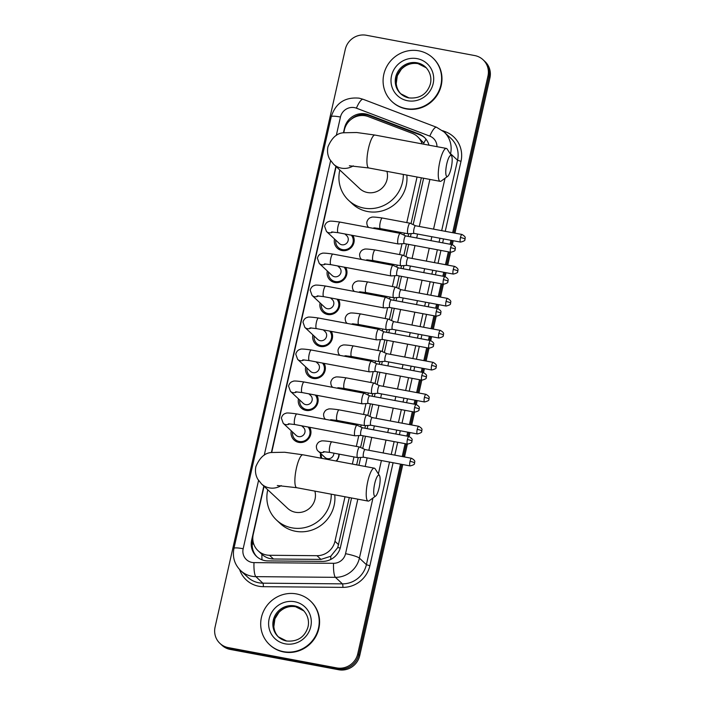 <?xml version="1.0" encoding="UTF-8"?>
<svg xmlns="http://www.w3.org/2000/svg" width="705" height="705" viewBox="0 0 705 705"><rect width="100%" height="100%" fill="white"/><g stroke="black" fill="none" stroke-linecap="round" stroke-linejoin="round"><path stroke-width="1.06" d="M339.175 454.152A9.57 9.183 133.1 0 1 336.356 461.061M346.384 422.18A9.57 9.183 133.1 0 1 346.331 423.22M353.584 390.2A9.57 9.183 133.1 0 1 353.54 391.249M360.793 358.228A9.57 9.183 133.1 0 1 360.748 359.277M368.001 326.256A9.57 9.183 133.1 0 1 367.948 327.296M375.201 294.285A9.57 9.183 133.1 0 1 375.157 295.325M382.41 262.304A9.57 9.183 133.1 0 1 382.357 263.353M389.618 230.332A9.57 9.183 133.1 0 1 389.565 231.381M309.68 427.309A10.178 9.773 133.1 0 1 294.047 439.999A10.178 9.773 133.1 0 1 291.262 430.825M316.889 395.338A10.178 9.773 133.1 0 1 301.255 408.019A10.178 9.773 133.1 0 1 298.471 398.854M324.089 363.357A10.178 9.773 133.1 0 1 308.455 376.047A10.178 9.773 133.1 0 1 305.679 366.882M331.297 331.385A10.178 9.773 133.1 0 1 315.664 344.075A10.178 9.773 133.1 0 1 312.879 334.91M338.506 299.413A10.178 9.773 133.1 0 1 322.872 312.103A10.178 9.773 133.1 0 1 320.088 302.93M345.706 267.442A10.178 9.773 133.1 0 1 330.072 280.123A10.178 9.773 133.1 0 1 327.296 270.958M352.914 235.461A10.178 9.773 133.1 0 1 337.281 248.151A10.178 9.773 133.1 0 1 334.496 238.986M422.11 143.891A17.942 17.22 -46.9 0 0 417.598 136.691A17.942 17.22 -46.9 0 0 412.161 133.307L368.336 116.616A17.942 17.22 -46.9 0 0 365.428 115.787A17.942 17.22 -46.9 0 0 344.401 129.896L343.758 132.769M264.075 486.318L253.227 534.461A17.942 17.22 -46.9 0 0 258.101 550.772L261.907 554.333C265.212 557.32 269.072 558.88 273.469 559.003L320.96 559.409L330.76 556.254L337.765 547.538L349.283 497.554M356.651 464.868L358.29 457.58M360.572 447.455L363.198 435.813M364.908 428.226L365.498 425.608M367.781 415.483L370.407 403.842M372.117 396.245L372.698 393.637M374.981 383.511L377.607 371.861M379.316 364.274L379.907 361.665M382.189 351.531L384.815 339.889M386.525 332.302L387.115 329.684M389.398 319.559L392.015 307.918M393.734 300.33L394.315 297.713M396.598 287.587L399.224 275.946M400.933 268.349L401.524 265.741M403.806 255.615L406.433 243.965M408.142 236.378L408.733 233.769M411.015 223.635L421.334 177.819M426.005 139.193A17.942 4.688 -69.1 0 0 423.855 143.15L417.598 136.691M258.101 550.772A17.942 17.22 -46.9 0 0 269.477 555.276L316.977 555.69A17.942 17.22 -46.9 0 0 334.963 541.29L345.001 496.752M352.368 464.066L353.972 456.928M356.342 446.415L358.792 435.567M360.731 426.948L361.18 424.948M363.551 414.443L365.992 403.586M367.939 394.976L368.389 392.976M370.76 382.471L373.201 371.614M375.139 363.005L375.589 361.004M377.959 350.491L380.409 339.643M382.348 331.024L382.797 329.024M385.168 318.519L387.609 307.671M389.557 299.052L390.006 297.052M392.377 286.547L394.818 275.69M396.756 267.08L397.206 265.08M399.576 254.575L402.026 243.719M403.965 235.109L404.414 233.108M406.785 222.595L417.052 177.017M336.135 166.583L271.698 452.504M321.013 458.188A9.57 9.183 133.1 0 1 320.59 453.368M400.51 464.119L357.761 653.808A17.942 17.22 133.1 0 1 336.734 667.917L228.305 647.604L229.284 648.521A17.942 17.22 133.1 0 1 220.929 644.317A17.942 17.22 133.1 0 0 229.284 648.521L337.721 668.834L229.284 648.521L230.262 649.437A17.942 17.22 133.1 0 1 221.916 645.234L219.951 643.401A17.942 17.22 133.1 0 1 215.078 627.08L345.283 49.359A17.942 17.22 133.1 0 1 366.3 35.25L474.738 55.563A17.942 17.22 133.1 0 1 483.084 59.766A17.942 17.22 133.1 0 1 487.957 76.087L452.654 232.712M357.761 653.808L358.739 654.725A17.942 17.22 133.1 0 1 337.721 668.834A17.942 17.22 133.1 0 0 358.739 654.725L401.647 464.331L358.739 654.725L359.717 655.641A17.942 17.22 133.1 0 1 338.7 669.75L230.262 649.437M487.957 76.087L488.935 77.004L453.8 232.923L488.935 77.004A17.942 17.22 133.1 0 0 484.071 60.683A17.942 17.22 133.1 0 1 488.935 77.004L489.922 77.92L454.937 233.135M452.09 240.511L451.2 244.441L452.09 240.511M449.49 252.037L446.591 264.895L449.49 252.037M444.881 272.491L444 276.422L444.881 272.491M442.282 284.009L439.382 296.875L442.282 284.009M437.673 304.463L436.792 308.393L437.673 304.463M435.082 315.981L432.183 328.847L435.082 315.981M430.473 336.435L429.583 340.365L430.473 336.435M427.873 347.953L424.974 360.819L427.873 347.953M423.264 368.407L422.383 372.337L423.264 368.407M420.665 379.933L417.765 392.791L420.665 379.933M416.056 400.387L415.174 404.317L416.056 400.387M413.465 411.905L410.566 424.771L413.465 411.905M408.856 432.359L407.966 436.289L408.856 432.359M406.256 443.877L403.357 456.743L406.256 443.877M483.084 59.766L485.049 61.599A17.942 17.22 133.1 0 1 489.922 77.92M453.227 240.731L452.337 244.661M450.627 252.249L447.728 265.115M446.018 272.703L445.137 276.633M443.427 284.221L440.528 297.087M438.818 304.675L437.928 308.614M436.219 316.192L433.319 329.059M431.61 336.646L430.72 340.586M429.01 348.173L426.111 361.031M424.401 368.627L423.52 372.557M421.81 380.145L418.911 393.011M417.201 400.599L416.311 404.538M414.602 412.117L411.702 424.983M409.993 432.57L409.103 436.51M407.393 444.088L404.494 456.955M402.784 464.542L359.717 655.641M429.001 145.177A17.942 17.22 -46.9 0 0 424.287 137.316A17.942 17.22 -46.9 0 0 418.858 133.932L368.459 114.73A17.942 17.22 -46.9 0 0 365.543 113.91A17.942 17.22 -46.9 0 0 344.525 128.019L343.441 132.822M350.87 119.559A17.942 17.22 133.1 0 1 366.529 114.827A17.942 17.22 133.1 0 1 369.438 115.646L419.836 134.849A17.942 17.22 133.1 0 1 424.771 137.783M228.305 647.604A17.942 17.22 133.1 0 1 219.951 643.401M450.944 240.299L450.063 244.23M448.354 251.817L445.454 264.683M443.745 272.271L442.855 276.201M441.145 283.798L438.246 296.655M436.536 304.252L435.655 308.182M433.936 315.769L431.037 328.636M429.327 336.223L428.446 340.154M426.736 347.741L423.837 360.607M422.128 368.195L421.238 372.125M419.528 379.713L416.629 392.579M414.919 400.167L414.038 404.106M412.319 411.694L409.42 424.56M407.71 432.147L406.829 436.078M405.119 443.665L402.22 456.532M335.888 166.345L271.381 452.566M263.829 486.089L251.659 540.101A17.942 17.22 -46.9 0 0 256.523 556.412A17.942 17.22 -46.9 0 0 267.909 560.916L322.52 561.391A17.942 17.22 -46.9 0 0 340.515 546.983L351.557 497.986M358.924 465.291L360.696 457.422M362.723 448.459L365.472 436.236M367.182 428.649L367.904 425.45M369.922 416.488L372.681 404.265M374.39 396.677L375.113 393.469M377.131 384.507L379.88 372.293M381.59 364.705L382.313 361.498M384.34 352.535L387.089 340.321M388.799 332.725L389.521 329.526M391.539 320.563L394.298 308.341M396.007 300.753L396.73 297.554M398.748 288.592L401.498 276.369M403.207 268.781L403.93 265.574M405.948 256.611L408.706 244.397M410.416 236.81L411.138 233.602M413.156 224.639L423.617 178.242M257.025 556.862A17.942 17.22 133.1 0 1 252.637 541.017L252.866 540.004M405.842 108.552A29.901 28.702 133.1 0 1 391.927 101.538A29.901 28.702 133.1 0 1 386.64 66.737A29.901 28.702 133.1 0 1 418.849 50.831A29.901 28.702 133.1 0 1 432.764 57.845A29.901 28.702 133.1 0 1 438.061 92.646A29.901 28.702 133.1 0 1 405.842 108.552M432.764 57.845L433.134 58.189A29.901 28.702 133.1 0 1 438.422 92.989A29.901 28.702 133.1 0 1 406.212 108.896A29.901 28.702 133.1 0 1 392.297 101.881L391.927 101.538M283.454 651.649A29.901 28.702 133.1 0 1 269.539 644.634A29.901 28.702 133.1 0 1 264.243 609.834A29.901 28.702 133.1 0 1 296.461 593.927A29.901 28.702 133.1 0 1 310.376 600.942A29.901 28.702 133.1 0 1 315.664 635.743A29.901 28.702 133.1 0 1 283.454 651.649M310.376 600.942L310.738 601.286A29.901 28.702 133.1 0 1 316.034 636.086A29.901 28.702 133.1 0 1 283.815 651.993A29.901 28.702 133.1 0 1 269.9 644.978L269.539 644.634M446.767 163.895A10.769 2.582 100.6 0 0 447.675 176.329A10.769 2.582 100.6 0 0 451.182 168.019A10.769 2.582 100.6 0 0 451.517 155.823A10.769 2.582 100.6 0 0 446.767 163.895M447.675 176.329L441.251 181.018A16.744 4.01 -79.4 0 1 440.184 181.344A16.744 4.01 -79.4 0 1 439.832 161.683A16.744 4.01 -79.4 0 1 446.353 148.429A16.744 4.01 -79.4 0 1 447.226 149.116L451.517 155.823M349.354 165.781L368.847 167.984A16.744 4.01 100.6 0 1 368.495 148.314A16.744 4.01 100.6 0 1 375.007 135.069L356.686 132.514L343.776 132.76C337.096 133.007 331.826 137.695 327.948 146.834C327.023 151.328 327.649 155.523 329.817 159.427L333.606 164.221L359.682 188.588A16.744 16.074 -46.9 0 0 367.472 192.518A16.744 16.074 -46.9 0 0 386.922 171.368M403.304 174.443A32.897 31.566 133.1 0 1 363.965 208.098A32.897 31.566 133.1 0 1 348.658 200.387A32.897 31.566 133.1 0 1 339.828 170.037M406.811 175.096A32.897 31.566 133.1 0 1 367.64 211.535A32.897 31.566 133.1 0 1 352.333 203.824L348.658 200.387M374.707 483.639A10.769 2.582 100.6 0 0 375.624 496.064A10.769 2.582 100.6 0 0 379.123 487.763A10.769 2.582 100.6 0 0 379.466 475.558A10.769 2.582 100.6 0 0 374.707 483.639M375.624 496.064L369.2 500.762A16.744 4.01 -79.4 0 1 368.125 501.088A16.744 4.01 -79.4 0 1 367.781 481.418A16.744 4.01 -79.4 0 1 374.293 468.173A16.744 4.01 -79.4 0 1 375.175 468.86L379.466 475.558M277.294 485.525L296.787 487.728A16.744 4.01 100.6 0 1 296.435 468.058A16.744 4.01 100.6 0 1 302.956 454.804L284.626 452.249L271.716 452.504C265.045 452.751 259.766 457.439 255.889 466.569C254.972 471.063 255.589 475.267 257.757 479.171L261.555 483.965L287.622 508.331A16.744 16.074 -46.9 0 0 295.413 512.253A16.744 16.074 -46.9 0 0 314.871 491.112M331.244 494.179A32.897 31.566 133.1 0 1 291.905 527.842A32.897 31.566 133.1 0 1 276.598 520.123A32.897 31.566 133.1 0 1 267.768 489.772M334.752 494.839A32.897 31.566 133.1 0 1 295.58 531.279A32.897 31.566 133.1 0 1 280.273 523.568L276.598 520.123M335.765 240.176A8.971 8.61 -46.9 0 0 351.918 245.314A8.971 8.61 -46.9 0 0 351.337 235.17M331.57 231.963L338.127 232.694A5.384 1.287 100.6 0 1 337.942 226.702A5.384 1.287 100.6 0 1 338.012 226.375A5.384 1.287 100.6 0 1 340.11 222.11C333.024 221.079 329.358 220.868 329.112 221.485C326.953 221.881 325.437 223.467 324.582 226.235L326.477 231.487L339.325 243.498A5.384 5.164 -46.9 0 0 347.635 241.903A5.384 5.164 -46.9 0 0 346.684 235.637L344.886 233.963M400.44 233.478A5.384 1.287 100.6 0 0 400.334 233.408A5.384 1.287 100.6 0 0 400.255 233.381A5.384 1.287 100.6 0 0 398.166 237.638A5.384 1.287 100.6 0 0 398.096 243.868A5.384 1.287 100.6 0 0 398.281 243.965A5.384 1.287 100.6 0 0 398.36 243.965L404.291 243.569A3.886 0.934 100.6 0 0 404.317 243.569M405.745 235.937A3.886 0.934 100.6 0 0 405.692 235.919A3.886 0.934 100.6 0 0 404.176 238.995A3.886 0.934 100.6 0 0 404.132 243.489A3.886 0.934 100.6 0 0 404.256 243.56L450.715 252.267C457.36 250.619 454.24 249.447 455.218 249.297A3.886 0.573 12.7 0 0 455.139 249.138A3.886 0.573 -167.3 0 0 450.636 247.702A3.886 0.934 100.6 0 0 450.715 252.267M328.565 272.148A8.971 8.61 -46.9 0 0 344.71 277.285A8.971 8.61 -46.9 0 0 344.128 267.142M324.362 263.934L330.918 264.666A5.384 1.287 100.6 0 1 330.733 258.673A5.384 1.287 100.6 0 1 330.804 258.347A5.384 1.287 100.6 0 1 332.901 254.091C325.816 253.051 322.15 252.839 321.903 253.465C319.744 253.862 318.237 255.439 317.373 258.206L319.268 263.467L332.125 275.479A5.384 5.164 -46.9 0 0 340.427 273.875A5.384 5.164 -46.9 0 0 339.475 267.609L337.677 265.935M390.887 275.84A5.384 1.287 100.6 0 0 391.072 275.937A5.384 1.287 100.6 0 0 391.152 275.937L397.082 275.54A3.886 0.934 100.6 0 1 397.056 275.532A3.886 0.934 100.6 0 1 396.924 275.47A3.886 0.934 100.6 0 1 396.968 270.967A3.886 0.934 100.6 0 1 398.484 267.891L393.126 265.38A5.384 1.287 100.6 0 0 393.055 265.353A5.384 1.287 100.6 0 0 390.958 269.618A5.384 1.287 100.6 0 0 390.887 275.84M398.536 267.909A3.886 0.934 100.6 0 0 398.484 267.891L444.943 276.598A3.886 0.934 100.6 0 0 443.427 279.673A3.886 0.934 100.6 0 0 443.507 284.238L397.056 275.532M321.357 304.119A8.971 8.61 -46.9 0 0 337.501 309.266A8.971 8.61 -46.9 0 0 336.919 299.114M317.153 295.906L323.71 296.646A5.384 1.287 100.6 0 1 323.524 290.645A5.384 1.287 100.6 0 1 323.604 290.319A5.384 1.287 100.6 0 1 325.692 286.063C318.607 285.023 314.941 284.82 314.703 285.437C312.535 285.833 311.028 287.42 310.174 290.187L312.068 295.439L324.917 307.45A5.384 5.164 -46.9 0 0 333.218 305.847A5.384 5.164 -46.9 0 0 332.267 299.581L330.478 297.907M386.023 297.422A5.384 1.287 100.6 0 0 385.926 297.351A5.384 1.287 100.6 0 0 385.846 297.334A5.384 1.287 100.6 0 0 383.749 301.59A5.384 1.287 100.6 0 0 383.687 307.812A5.384 1.287 100.6 0 0 383.864 307.909A5.384 1.287 100.6 0 0 383.943 307.918L389.874 307.512A3.886 0.934 100.6 0 0 389.909 307.512M385.926 297.351L391.31 299.872A3.886 0.934 100.6 0 0 391.275 299.872A3.886 0.934 100.6 0 0 389.768 302.947A3.886 0.934 100.6 0 0 389.715 307.442A3.886 0.934 100.6 0 0 389.847 307.512L436.307 316.21C442.943 314.571 439.832 313.39 440.81 313.249A3.886 0.573 12.7 0 0 440.731 313.082A3.886 0.573 -167.3 0 0 436.219 311.645A3.886 0.934 100.6 0 0 436.307 316.21M314.148 336.1A8.971 8.61 -46.9 0 0 330.301 341.238A8.971 8.61 -46.9 0 0 329.72 331.094M309.953 327.878L316.51 328.618A5.384 1.287 100.6 0 1 316.325 322.626A5.384 1.287 100.6 0 1 316.395 322.291A5.384 1.287 100.6 0 1 318.493 318.034C311.407 316.994 307.741 316.792 307.495 317.409C305.336 317.805 303.82 319.391 302.965 322.159L304.86 327.411L317.717 339.422A5.384 5.164 -46.9 0 0 326.018 337.827A5.384 5.164 -46.9 0 0 325.067 331.562L323.269 329.887M376.479 339.792A5.384 1.287 100.6 0 0 376.664 339.88A5.384 1.287 100.6 0 0 376.743 339.889L382.674 339.493A3.886 0.934 100.6 0 1 382.639 339.484A3.886 0.934 100.6 0 1 382.515 339.413A3.886 0.934 100.6 0 1 382.559 334.919A3.886 0.934 100.6 0 1 384.075 331.844L378.717 329.332A5.384 1.287 100.6 0 0 378.638 329.305A5.384 1.287 100.6 0 0 376.549 333.562A5.384 1.287 100.6 0 0 376.479 339.792M384.128 331.861A3.886 0.934 100.6 0 0 384.075 331.844L430.526 340.541A3.886 0.934 100.6 0 0 429.019 343.617A3.886 0.934 100.6 0 0 429.098 348.182L382.639 339.484M306.948 368.072A8.971 8.61 -46.9 0 0 323.093 373.209A8.971 8.61 -46.9 0 0 322.511 363.066M302.745 359.858L309.301 360.59A5.384 1.287 100.6 0 1 309.116 354.597A5.384 1.287 100.6 0 1 309.187 354.271A5.384 1.287 100.6 0 1 311.284 350.006C304.199 348.975 300.533 348.763 300.286 349.38C298.127 349.786 296.62 351.363 295.756 354.13L297.651 359.383L310.508 371.394A5.384 5.164 -46.9 0 0 318.81 369.799A5.384 5.164 -46.9 0 0 317.858 363.533L316.06 361.859M371.614 361.374A5.384 1.287 100.6 0 0 371.509 361.304A5.384 1.287 100.6 0 0 371.438 361.277A5.384 1.287 100.6 0 0 369.341 365.534A5.384 1.287 100.6 0 0 369.27 371.764A5.384 1.287 100.6 0 0 369.455 371.861A5.384 1.287 100.6 0 0 369.535 371.861L375.465 371.464A3.886 0.934 100.6 0 0 375.492 371.464M371.509 361.304L376.893 363.824A3.886 0.934 100.6 0 0 376.867 363.815A3.886 0.934 100.6 0 0 375.351 366.891A3.886 0.934 100.6 0 0 375.307 371.385A3.886 0.934 100.6 0 0 375.439 371.456L421.89 380.162C428.534 378.514 425.423 377.342 426.402 377.193A3.886 0.573 12.7 0 0 426.313 377.034A3.886 0.573 -167.3 0 0 421.81 375.598A3.886 0.934 100.6 0 0 421.89 380.162M299.74 400.043A8.971 8.61 -46.9 0 0 315.884 405.181A8.971 8.61 -46.9 0 0 315.302 395.038M295.536 391.83L302.093 392.562A5.384 1.287 100.6 0 1 301.907 386.569A5.384 1.287 100.6 0 1 301.987 386.243A5.384 1.287 100.6 0 1 304.075 381.987C296.99 380.947 293.324 380.735 293.086 381.361C290.918 381.757 289.411 383.335 288.556 386.102L290.451 391.363L303.3 403.375A5.384 5.164 -46.9 0 0 311.601 401.771A5.384 5.164 -46.9 0 0 310.649 395.505L308.861 393.831M364.406 393.346A5.384 1.287 100.6 0 0 364.309 393.275A5.384 1.287 100.6 0 0 364.229 393.249A5.384 1.287 100.6 0 0 362.132 397.514A5.384 1.287 100.6 0 0 362.07 403.736A5.384 1.287 100.6 0 0 362.247 403.833A5.384 1.287 100.6 0 0 362.326 403.833L368.257 403.436A3.886 0.934 100.6 0 1 368.23 403.427A3.886 0.934 100.6 0 1 368.098 403.366A3.886 0.934 100.6 0 1 368.151 398.863A3.886 0.934 100.6 0 1 369.658 395.787A3.886 0.934 100.6 0 1 369.72 395.805M292.531 432.015A8.971 8.61 -46.9 0 0 308.684 437.162A8.971 8.61 -46.9 0 0 308.103 427.01M288.336 423.802L294.893 424.542A5.384 1.287 100.6 0 1 294.708 418.541A5.384 1.287 100.6 0 1 294.778 418.215A5.384 1.287 100.6 0 1 296.875 413.958C289.79 412.918 286.124 412.716 285.877 413.333C283.718 413.729 282.203 415.315 281.348 418.083L283.243 423.335L296.1 435.346A5.384 5.164 -46.9 0 0 304.401 433.742A5.384 5.164 -46.9 0 0 303.45 427.486L301.652 425.802M357.206 425.318A5.384 1.287 100.6 0 0 357.1 425.247A5.384 1.287 100.6 0 0 357.021 425.23A5.384 1.287 100.6 0 0 354.932 429.486A5.384 1.287 100.6 0 0 354.862 435.708A5.384 1.287 100.6 0 0 355.047 435.805A5.384 1.287 100.6 0 0 355.126 435.813L361.057 435.408M362.511 427.785A3.886 0.934 100.6 0 0 362.458 427.768A3.886 0.934 100.6 0 0 360.942 430.843A3.886 0.934 100.6 0 0 360.898 435.337A3.886 0.934 100.6 0 0 361.022 435.408A3.886 0.934 100.6 0 0 361.083 435.408M410.275 223.309A5.384 1.287 100.6 0 0 410.169 223.238A5.384 1.287 100.6 0 0 410.09 223.221A5.384 1.287 100.6 0 0 407.992 227.477A5.384 1.287 100.6 0 0 407.931 233.699A5.384 1.287 100.6 0 0 408.107 233.796A5.384 1.287 100.6 0 0 408.186 233.804L414.117 233.399A3.886 0.934 100.6 0 0 414.152 233.399M415.58 225.776A3.886 0.934 100.6 0 0 415.527 225.759A3.886 0.934 100.6 0 0 414.011 228.834A3.886 0.934 100.6 0 0 413.958 233.329A3.886 0.934 100.6 0 0 414.091 233.399L460.55 242.097C467.195 240.458 464.075 239.277 465.053 239.136A3.886 0.573 12.7 0 0 464.974 238.977A3.886 0.573 -167.3 0 0 460.462 237.532A3.886 0.934 100.6 0 0 460.55 242.097M389.248 231.319A8.971 8.61 -46.9 0 0 389.266 230.271M384.207 230.376A5.384 5.164 -46.9 0 0 384.296 229.337M403.066 255.289A5.384 1.287 100.6 0 0 402.96 255.219A5.384 1.287 100.6 0 0 402.881 255.192A5.384 1.287 100.6 0 0 400.793 259.449A5.384 1.287 100.6 0 0 400.722 265.679A5.384 1.287 100.6 0 0 400.907 265.767A5.384 1.287 100.6 0 0 400.986 265.776L406.917 265.38M408.371 257.748A3.886 0.934 100.6 0 0 408.318 257.73A3.886 0.934 100.6 0 0 406.803 260.806A3.886 0.934 100.6 0 0 406.759 265.3A3.886 0.934 100.6 0 0 406.882 265.371A3.886 0.934 100.6 0 0 406.944 265.371M382.048 263.291A8.971 8.61 -46.9 0 0 382.057 262.242M377.008 262.348A5.384 5.164 -46.9 0 0 377.087 261.308M395.857 287.261A5.384 1.287 100.6 0 0 395.752 287.191A5.384 1.287 100.6 0 0 395.681 287.164A5.384 1.287 100.6 0 0 393.584 291.421A5.384 1.287 100.6 0 0 393.522 297.651A5.384 1.287 100.6 0 0 393.698 297.748A5.384 1.287 100.6 0 0 393.778 297.748L399.709 297.351A3.886 0.934 100.6 0 0 399.735 297.351M395.752 287.191L401.136 289.711A3.886 0.934 100.6 0 0 401.11 289.702A3.886 0.934 100.6 0 0 399.603 292.778A3.886 0.934 100.6 0 0 399.55 297.272A3.886 0.934 100.6 0 0 399.682 297.343L446.133 306.049C452.777 304.401 449.667 303.229 450.645 303.079A3.886 0.573 12.7 0 0 450.565 302.921A3.886 0.573 -167.3 0 0 446.053 301.484A3.886 0.934 100.6 0 0 446.133 306.049M374.84 295.272A8.971 8.61 -46.9 0 0 374.857 294.214M369.799 294.32A5.384 5.164 -46.9 0 0 369.878 293.28M388.658 319.233A5.384 1.287 100.6 0 0 388.552 319.162A5.384 1.287 100.6 0 0 388.473 319.136A5.384 1.287 100.6 0 0 386.375 323.401A5.384 1.287 100.6 0 0 386.314 329.623A5.384 1.287 100.6 0 0 386.49 329.72A5.384 1.287 100.6 0 0 386.569 329.728L392.5 329.323M393.963 321.692A3.886 0.934 100.6 0 0 393.91 321.674A3.886 0.934 100.6 0 0 392.394 324.749A3.886 0.934 100.6 0 0 392.341 329.253A3.886 0.934 100.6 0 0 392.474 329.323A3.886 0.934 100.6 0 0 392.535 329.323M367.631 327.243A8.971 8.61 -46.9 0 0 367.649 326.186M362.59 326.3A5.384 5.164 -46.9 0 0 362.678 325.261M381.449 351.205A5.384 1.287 100.6 0 0 381.343 351.134A5.384 1.287 100.6 0 0 381.273 351.116A5.384 1.287 100.6 0 0 379.175 355.373A5.384 1.287 100.6 0 0 379.105 361.594A5.384 1.287 100.6 0 0 379.29 361.691A5.384 1.287 100.6 0 0 379.369 361.7L385.3 361.295A3.886 0.934 100.6 0 0 385.327 361.295M386.754 353.672A3.886 0.934 100.6 0 0 386.701 353.654A3.886 0.934 100.6 0 0 385.186 356.73A3.886 0.934 100.6 0 0 385.142 361.224A3.886 0.934 100.6 0 0 385.265 361.295L431.724 369.993C438.369 368.354 435.249 367.173 436.236 367.032A3.886 0.573 12.7 0 0 436.148 366.873A3.886 0.573 -167.3 0 0 431.645 365.428A3.886 0.934 100.6 0 0 431.724 369.993M360.431 359.215A8.971 8.61 -46.9 0 0 360.44 358.166M355.39 358.272A5.384 5.164 -46.9 0 0 355.47 357.232M371.905 393.575A5.384 1.287 100.6 0 0 372.081 393.672A5.384 1.287 100.6 0 0 372.161 393.672L378.091 393.275A3.886 0.934 100.6 0 1 378.065 393.267A3.886 0.934 100.6 0 1 377.933 393.196A3.886 0.934 100.6 0 1 377.986 388.702A3.886 0.934 100.6 0 1 379.493 385.626L374.144 383.115A5.384 1.287 100.6 0 0 374.064 383.088A5.384 1.287 100.6 0 0 371.967 387.345A5.384 1.287 100.6 0 0 371.905 393.575M353.223 391.187A8.971 8.61 -46.9 0 0 353.24 390.138M348.182 390.244A5.384 5.164 -46.9 0 0 348.261 389.204M379.546 385.644A3.886 0.934 100.6 0 0 379.493 385.626L425.952 394.324A3.886 0.934 100.6 0 0 424.436 397.4A3.886 0.934 100.6 0 0 424.516 401.973L378.065 393.267M367.041 415.157A5.384 1.287 100.6 0 0 366.935 415.086A5.384 1.287 100.6 0 0 366.856 415.06A5.384 1.287 100.6 0 0 364.758 419.316A5.384 1.287 100.6 0 0 364.696 425.547A5.384 1.287 100.6 0 0 364.873 425.644A5.384 1.287 100.6 0 0 364.952 425.644L370.883 425.247A3.886 0.934 100.6 0 0 370.918 425.247M366.935 415.086L372.319 417.607A3.886 0.934 100.6 0 0 372.293 417.598A3.886 0.934 100.6 0 0 370.777 420.673A3.886 0.934 100.6 0 0 370.724 425.168A3.886 0.934 100.6 0 0 370.856 425.238L417.316 433.945C423.961 432.297 420.841 431.125 421.819 430.975A3.886 0.573 12.7 0 0 421.74 430.817A3.886 0.573 -167.3 0 0 417.228 429.38A3.886 0.934 100.6 0 0 417.316 433.945M346.014 423.167A8.971 8.61 -46.9 0 0 346.032 422.11M340.973 422.216A5.384 5.164 -46.9 0 0 341.061 421.176M321.348 454.073A8.971 8.61 -46.9 0 0 321.868 458.347M324.67 451.702A5.384 5.164 -46.9 0 1 318.29 451.218L324.908 457.404A5.384 5.164 -46.9 0 0 333.853 453.156M357.488 457.519A5.384 1.287 100.6 0 0 357.673 457.615A5.384 1.287 100.6 0 0 357.752 457.624L363.683 457.219A3.886 0.934 100.6 0 1 363.648 457.219A3.886 0.934 100.6 0 1 363.524 457.148A3.886 0.934 100.6 0 1 363.568 452.645A3.886 0.934 100.6 0 1 365.084 449.57L359.726 447.058A5.384 1.287 100.6 0 0 359.656 447.032A5.384 1.287 100.6 0 0 357.558 451.297A5.384 1.287 100.6 0 0 357.488 457.519M336.074 461.008A8.971 8.61 -46.9 0 0 338.823 454.082M365.137 449.587A3.886 0.934 100.6 0 0 365.084 449.57L411.535 458.276A3.886 0.934 100.6 0 0 410.028 461.352A3.886 0.934 100.6 0 0 410.107 465.917L363.648 457.219M261.996 559.814A17.942 3.781 -89.5 0 1 261.907 554.333M340.242 548.049A17.942 2.626 -167.3 0 0 337.765 547.538M362.158 115.497A17.942 4.688 -69.1 0 1 362.74 114.545M330.821 559.417A17.942 3.781 -89.5 0 1 330.76 556.254M253.774 544.145A17.942 2.626 -167.3 0 0 252.231 543.916M338.647 544.736L334.963 541.29M320.96 559.409L316.977 555.69M273.469 559.003L269.477 555.276M338.7 669.75L336.734 667.917M436.977 146.675A11.959 11.483 -46.9 0 0 429.812 136.135L356.413 108.173A11.959 11.483 -46.9 0 0 354.474 107.627A11.959 11.483 -46.9 0 0 340.453 117.03L336.311 135.43M356.413 108.173A11.959 3.128 -69.1 0 1 363.128 99.29L359.127 98.162C344.957 96.893 335.659 103.071 331.244 116.695A11.959 1.745 12.7 0 1 340.453 117.03M258.55 480.458L243.163 548.737A11.959 11.483 -46.9 0 0 251.976 562.423A11.959 11.483 -46.9 0 0 254.003 562.616L333.553 563.304A11.959 11.483 -46.9 0 0 345.547 553.698L357.832 499.158M372.963 498.012L359.409 558.131A23.926 22.957 133.1 0 1 335.421 577.333L255.871 576.646A23.926 22.957 133.1 0 1 251.835 576.249A23.926 22.957 133.1 0 1 240.696 570.645L247.693 577.175A23.926 22.957 -46.9 0 0 258.823 582.788A23.926 22.957 -46.9 0 0 262.868 583.176L342.41 583.863A23.926 22.957 -46.9 0 0 366.397 564.67L389.521 462.057M393.09 462.727L369.869 565.771A26.913 25.829 133.1 0 1 342.877 587.371L263.335 586.683A2.987 0.626 90.5 0 0 262.868 583.176L255.871 576.646A11.959 2.52 -89.5 0 1 254.003 562.616M442.529 130.637L445.551 131.791A26.913 25.829 133.1 0 1 461.008 161.339L445.243 231.319M443.524 238.916L442.643 242.846M440.933 250.434L438.034 263.3M436.325 270.887L435.434 274.818M433.725 282.405L430.825 295.272M429.116 302.859L428.235 306.79M426.525 314.377L423.626 327.243M421.907 334.831L421.026 338.761M419.316 346.358L416.417 359.215M414.707 366.812L413.817 370.742M412.108 378.329L409.208 391.196M407.499 398.783L406.618 402.714M404.908 410.301L402.009 423.167M400.29 430.755L399.409 434.685M397.699 442.273L394.8 455.139M263.335 586.683A26.913 25.829 133.1 0 1 239.621 569.57M444.062 131.95A23.926 22.957 133.1 0 1 450.557 153.699L457.545 160.229A23.926 22.957 -46.9 0 0 451.05 138.48L444.062 131.95L436.527 127.252L363.128 99.29M333.553 563.304A11.959 2.52 -89.5 0 0 335.421 577.333L342.41 583.863A2.987 0.626 90.5 0 1 342.877 587.371M345.547 553.698A11.959 1.745 12.7 0 1 359.409 558.131L366.397 564.67L369.869 565.771M449.843 153.205A11.959 1.745 12.7 0 1 450.557 153.699L450.451 154.148M445.014 178.277L433.557 229.134M431.839 236.721L430.958 240.652M429.248 248.239L426.349 261.106M424.639 268.693L423.749 272.623M422.039 280.22L419.14 293.077M417.43 300.674L416.549 304.604M414.84 312.192L411.94 325.058M410.222 332.645L409.341 336.576M407.631 344.163L404.732 357.03M403.022 364.617L402.132 368.548M400.422 376.135L397.523 389.001M395.813 396.589L394.932 400.519M393.223 408.116L390.323 420.973M388.614 428.57L387.724 432.5M386.014 440.087L383.115 452.954M381.405 460.541L378.391 473.892M391.231 454.469L394.13 441.603M395.84 434.016L396.73 430.085M398.44 422.498L401.339 409.631M403.048 402.044L403.939 398.113M405.648 390.526L408.548 377.66M410.257 370.072L411.138 366.142M412.848 358.554L415.747 345.688M417.457 338.092L418.347 334.161M420.057 326.574L422.956 313.707M424.666 306.12L425.556 302.189M427.265 294.602L430.165 281.736M431.874 274.148L432.755 270.218M434.465 262.63L437.364 249.764M439.074 242.176L439.964 238.246M441.674 230.65L457.545 160.229L461.008 161.339M330.61 160.722L264.252 455.174M365.199 466.463L367.138 457.871M368.847 450.283L371.746 437.417M373.456 429.821L374.346 425.89M376.056 418.303L378.955 405.437M380.665 397.849L381.555 393.919M383.264 386.331L386.164 373.465M387.873 365.877L388.755 361.947M390.464 354.359L393.364 341.493M395.073 333.906L395.963 329.975M397.673 322.379L400.572 309.521M402.282 301.925L403.172 297.995M404.881 290.407L407.781 277.541M409.49 269.953L410.372 266.023M412.081 258.435L414.981 245.569M416.69 237.982L417.58 234.051M419.29 226.464L429.891 179.422M445.031 132.857A2.987 0.784 110.9 0 0 445.551 131.791M429.812 136.135A11.959 3.128 -69.1 0 1 436.527 127.252M331.244 116.695L233.954 548.402A11.959 1.745 12.7 0 1 243.163 548.737M369.438 115.646L368.459 114.73M419.836 134.849L418.858 133.932M252.637 541.017L251.659 540.101M408.865 97.924A18.224 17.493 133.1 0 1 400.634 93.694A18.224 17.493 133.1 0 1 397.408 72.483A18.224 17.493 133.1 0 1 417.052 62.789A18.224 17.493 133.1 0 1 425.529 67.063C431.962 73.567 431.486 81.727 429.777 85.649C427.318 91.985 421.81 99 408.997 97.907L400.634 93.694M407.605 100.744A21.82 20.939 133.1 0 1 391.531 75.787A21.82 20.939 133.1 0 1 417.096 58.638A21.82 20.939 133.1 0 1 433.17 83.595A21.82 20.939 133.1 0 1 407.605 100.744M401.075 94.091A18.224 17.493 133.1 0 1 398.413 73.012A18.224 17.493 133.1 0 1 417.906 63.591A18.224 17.493 133.1 0 1 425.952 67.469M286.477 641.021A18.224 17.493 133.1 0 1 278.246 636.791A18.224 17.493 133.1 0 1 275.02 615.58A18.224 17.493 133.1 0 1 294.655 605.886A18.224 17.493 133.1 0 1 303.141 610.16C309.574 616.663 309.09 624.824 307.38 628.745C304.93 635.082 299.413 642.096 286.609 641.004L278.246 636.791M285.208 643.841A21.82 20.939 133.1 0 1 269.134 618.884A21.82 20.939 133.1 0 1 294.699 601.735A21.82 20.939 133.1 0 1 310.773 626.683A21.82 20.939 133.1 0 1 285.208 643.841M278.678 637.188A18.224 17.493 133.1 0 1 276.025 616.108A18.224 17.493 133.1 0 1 295.51 606.688A18.224 17.493 133.1 0 1 303.555 610.565M333.606 164.221A16.744 16.074 -46.9 0 0 341.405 168.151A16.744 16.074 -46.9 0 0 353.284 165.842M261.555 483.965A16.744 16.074 -46.9 0 0 269.345 487.886A16.744 16.074 -46.9 0 0 281.224 485.586M455.218 249.297C454.654 248.46 457.325 247.693 452.143 244.626A3.886 0.934 100.6 0 0 450.636 247.702M326.477 231.487A5.384 5.164 -46.9 0 0 332.857 231.971M443.427 279.673A3.886 0.573 -167.3 0 1 447.931 281.11A3.886 0.573 12.7 0 1 448.019 281.269C447.446 280.431 450.116 279.665 444.943 276.598M319.268 263.467A5.384 5.164 -46.9 0 0 325.657 263.952M440.81 313.249C440.237 312.412 442.907 311.636 437.735 308.57A3.886 0.934 100.6 0 0 436.219 311.645M312.068 295.439A5.384 5.164 -46.9 0 0 318.449 295.924M429.019 343.617A3.886 0.573 -167.3 0 1 433.522 345.062A3.886 0.573 12.7 0 1 433.601 345.221C433.037 344.384 435.708 343.617 430.526 340.541M304.86 327.411A5.384 5.164 -46.9 0 0 311.24 327.895M426.402 377.193C425.829 376.355 428.499 375.589 423.326 372.522A3.886 0.934 100.6 0 0 421.81 375.598M297.651 359.383A5.384 5.164 -46.9 0 0 304.04 359.867M414.602 407.569A3.886 0.573 -167.3 0 1 419.114 409.006A3.886 0.573 12.7 0 1 419.193 409.164C418.62 408.327 421.29 407.56 416.117 404.494A3.886 0.934 100.6 0 0 414.602 407.569A3.886 0.934 100.6 0 0 414.69 412.134L368.23 403.427M290.451 391.363A5.384 5.164 -46.9 0 0 296.831 391.848M407.402 439.541A3.886 0.573 -167.3 0 1 411.905 440.977A3.886 0.573 12.7 0 1 411.993 441.145C411.42 440.308 414.091 439.532 408.909 436.465A3.886 0.934 100.6 0 0 407.402 439.541A3.886 0.934 100.6 0 0 407.481 444.106L361.022 435.408M283.243 423.335A5.384 5.164 -46.9 0 0 289.623 423.82M465.053 239.136C464.48 238.299 467.151 237.523 461.978 234.457A3.886 0.934 100.6 0 0 460.462 237.532M368.724 227.398A5.384 5.164 -46.9 0 0 368.83 227.495L368.724 227.398C367.411 226.428 366.776 224.675 366.829 222.145C367.693 219.378 369.2 217.792 371.359 217.396C371.606 216.779 375.271 216.981 382.357 218.021A5.384 1.287 100.6 0 0 380.259 222.278A5.384 1.287 100.6 0 0 380.189 222.613A5.384 1.287 100.6 0 0 380.374 228.605L408.107 233.796M373.941 228.455A5.384 5.164 -46.9 0 0 375.113 227.882M453.262 269.504A3.886 0.573 -167.3 0 1 457.765 270.949A3.886 0.573 12.7 0 1 457.853 271.108C457.281 270.271 459.951 269.504 454.769 266.428A3.886 0.934 100.6 0 0 453.262 269.504A3.886 0.934 100.6 0 0 453.341 274.078L406.882 265.371M361.524 259.369A5.384 5.164 -46.9 0 0 361.63 259.466L361.524 259.369C360.211 258.4 359.576 256.646 359.62 254.117C360.484 251.35 361.991 249.764 364.15 249.367C364.397 248.75 368.063 248.962 375.148 249.993A5.384 1.287 100.6 0 0 373.051 254.258A5.384 1.287 100.6 0 0 372.98 254.584A5.384 1.287 100.6 0 0 373.165 260.577L400.907 265.767M366.732 260.427A5.384 5.164 -46.9 0 0 367.904 259.854M450.645 303.079C450.072 302.242 452.742 301.476 447.569 298.409A3.886 0.934 100.6 0 0 446.053 301.484M354.315 291.35A5.384 5.164 -46.9 0 0 354.421 291.447L354.315 291.35C353.002 290.381 352.368 288.627 352.421 286.089C353.275 283.322 354.791 281.744 356.95 281.339C357.197 280.722 360.863 280.934 367.939 281.965A5.384 1.287 100.6 0 0 365.851 286.23A5.384 1.287 100.6 0 0 365.78 286.556A5.384 1.287 100.6 0 0 365.965 292.549L393.698 297.748M359.532 292.399A5.384 5.164 -46.9 0 0 360.696 291.835M438.845 333.456A3.886 0.573 -167.3 0 1 443.357 334.893A3.886 0.573 12.7 0 1 443.436 335.051C442.863 334.214 445.534 333.447 440.361 330.381A3.886 0.934 100.6 0 0 438.845 333.456A3.886 0.934 100.6 0 0 438.933 338.021L392.474 329.323M347.107 323.322A5.384 5.164 -46.9 0 0 347.212 323.419L347.107 323.322C345.794 322.352 345.159 320.599 345.212 318.061C346.076 315.294 347.583 313.716 349.742 313.32C349.988 312.694 353.654 312.905 360.74 313.945A5.384 1.287 100.6 0 0 358.642 318.202A5.384 1.287 100.6 0 0 358.572 318.528A5.384 1.287 100.6 0 0 358.757 324.52L386.49 329.72M352.324 324.37A5.384 5.164 -46.9 0 0 353.496 323.806M436.236 367.032C435.664 366.195 438.334 365.419 433.152 362.352A3.886 0.934 100.6 0 0 431.645 365.428M339.907 355.294C338.594 354.324 337.959 352.57 338.003 350.041C338.867 347.274 340.374 345.688 342.533 345.291C342.78 344.675 346.446 344.877 353.531 345.917A5.384 1.287 100.6 0 0 351.434 350.173A5.384 1.287 100.6 0 0 351.363 350.508A5.384 1.287 100.6 0 0 351.548 356.501L379.29 361.691M345.115 356.351A5.384 5.164 -46.9 0 0 346.287 355.778M424.436 397.4A3.886 0.573 -167.3 0 1 428.948 398.845A3.886 0.573 12.7 0 1 429.028 399.004C428.455 398.166 431.125 397.4 425.952 394.324M332.698 387.265A5.384 5.164 -46.9 0 0 332.804 387.362L332.698 387.265C331.385 386.296 330.751 384.542 330.804 382.013C331.658 379.246 333.174 377.66 335.333 377.263C335.58 376.646 339.246 376.858 346.322 377.889A5.384 1.287 100.6 0 0 344.234 382.154A5.384 1.287 100.6 0 0 344.163 382.48A5.384 1.287 100.6 0 0 344.348 388.473L372.081 393.672M337.915 388.323A5.384 5.164 -46.9 0 0 339.079 387.75M421.819 430.975C421.246 430.138 423.916 429.371 418.744 426.305A3.886 0.934 100.6 0 0 417.228 429.38M325.49 419.246A5.384 5.164 -46.9 0 0 325.595 419.343L325.49 419.246C324.177 418.276 323.551 416.523 323.595 413.985C324.459 411.218 325.966 409.64 328.125 409.235C328.371 408.618 332.037 408.829 339.123 409.869A5.384 1.287 100.6 0 0 337.025 414.126A5.384 1.287 100.6 0 0 336.955 414.452A5.384 1.287 100.6 0 0 337.14 420.444L364.873 425.644M330.707 420.295A5.384 5.164 -46.9 0 0 331.879 419.731M410.028 461.352A3.886 0.573 -167.3 0 1 414.531 462.788A3.886 0.573 12.7 0 1 414.619 462.947C414.046 462.119 416.717 461.343 411.535 458.276M318.29 451.218C316.977 450.248 316.342 448.495 316.386 445.957C317.25 443.189 318.757 441.612 320.916 441.215C321.163 440.59 324.829 440.801 331.914 441.841A5.384 1.287 100.6 0 0 329.817 446.098A5.384 1.287 100.6 0 0 329.746 446.424A5.384 1.287 100.6 0 0 329.931 452.416L357.673 457.615M233.954 548.402C232.271 557.056 234.518 564.467 240.696 570.645M426.384 67.865L418.03 63.653C411.658 62.648 406.08 64.534 401.286 69.31L397.312 75.743L396.236 83.498C396.651 87.887 398.404 91.553 401.498 94.496M303.996 610.962L295.633 606.749C289.262 605.736 283.683 607.631 278.889 612.407L274.915 618.831L273.84 626.595C274.263 630.984 276.016 634.65 279.101 637.593M368.847 167.984L440.184 181.344M375.007 135.069L446.353 148.429M296.787 487.728L368.125 501.088M302.956 454.804L374.293 468.173M338.347 247.499L341.476 250.425M338.127 232.694L398.281 243.965M351.46 235.188L353.734 237.312M340.11 222.11L400.255 233.381M405.719 235.928L400.334 233.408M452.143 244.626L405.692 235.919M331.147 279.471L334.276 282.397M330.918 264.666L391.072 275.937M344.251 267.169L346.525 269.292M332.901 254.091L393.055 265.353M443.507 284.238C450.151 282.599 447.04 281.418 448.019 281.269M323.939 311.443L327.067 314.368M323.71 296.646L383.864 307.909M337.052 299.14L339.317 301.264M325.692 286.063L385.846 297.334M437.735 308.57L391.275 299.872M316.73 343.423L319.858 346.349M316.51 328.618L376.664 339.88M329.843 331.112L332.117 333.236M318.493 318.034L378.638 329.305M429.098 348.182C435.743 346.543 432.623 345.362 433.601 345.221M309.53 375.395L312.659 378.321M309.301 360.59L369.455 371.861M322.634 363.093L324.908 365.208M311.284 350.006L371.438 361.277M423.326 372.522L376.867 363.815M302.322 407.367L305.45 410.292M302.093 392.562L362.247 403.833M315.435 395.064L317.699 397.188M304.075 381.987L364.229 393.249M369.693 395.796L364.309 393.275M416.117 404.494L369.658 395.787M414.69 412.134C421.326 410.495 418.215 409.314 419.193 409.164M295.113 439.347L298.241 442.264M294.893 424.542L355.047 435.805M308.226 427.036L310.5 429.16M296.875 413.958L357.021 425.23M362.485 427.768L357.1 425.247M408.909 436.465L362.458 427.768M407.481 444.106C414.126 442.467 411.006 441.286 411.993 441.145M380.374 228.605L373.817 227.865M382.357 218.021L410.09 223.221M415.553 225.759L410.169 223.238M461.978 234.457L415.527 225.759M373.165 260.577L366.609 259.837M375.148 249.993L402.881 255.192M454.769 266.428L408.318 257.73L402.96 255.219M453.341 274.078C459.986 272.43 456.866 271.258 457.853 271.108M365.965 292.549L359.4 291.817M367.939 281.965L395.681 287.164M447.569 298.409L401.11 289.702M358.757 324.52L352.2 323.789M360.74 313.945L388.473 319.136M393.936 321.683L388.552 319.162M440.361 330.381L393.91 321.674M438.933 338.021C445.578 336.382 442.458 335.201 443.436 335.051M351.548 356.501L344.992 355.761M353.531 345.917L381.273 351.116M386.728 353.654L381.343 351.134M433.152 362.352L386.701 353.654M344.348 388.473L337.783 387.732M346.322 377.889L374.064 383.088M424.516 401.973C431.16 400.325 428.05 399.153 429.028 399.004M337.14 420.444L330.583 419.713M339.123 409.869L366.856 415.06M418.744 426.305L372.293 417.598M329.931 452.416L323.375 451.685M331.914 441.841L359.656 447.032M410.107 465.917C416.752 464.278 413.632 463.097 414.619 462.947"/></g></svg>
